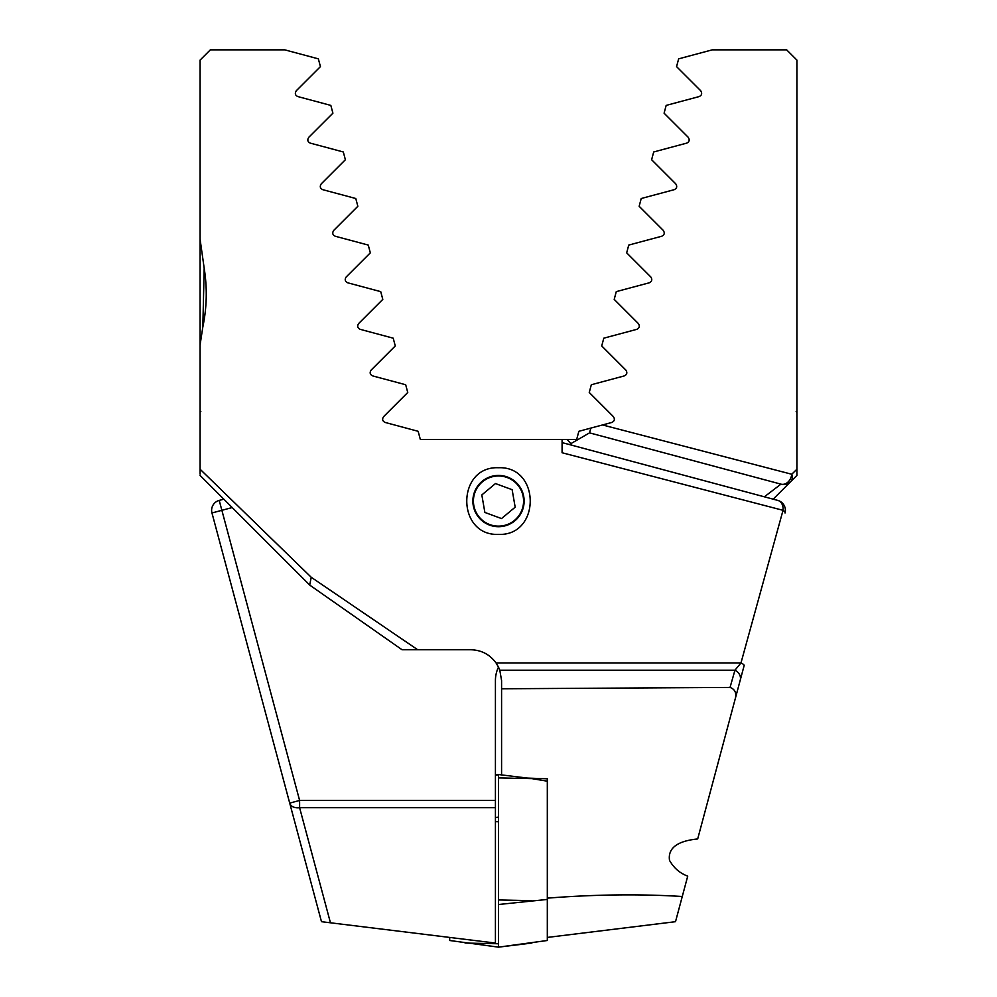 <?xml version="1.0" encoding="UTF-8"?>
<svg xmlns="http://www.w3.org/2000/svg" width="997" height="997" viewBox="0 0 997 997"><rect width="100%" height="100%" fill="white"/><g stroke="black" fill="none" stroke-linecap="round" stroke-linejoin="round"><path stroke-width="1.5" d="M299.312 838.938L309.269 876.126M707.297 803.108L744.136 665.597A10.257 2.256 -165 0 0 740.97 662.943L734.951 670.196A10.257 8.462 15 0 1 740.248 680.104L734.789 700.48C736.982 693.713 735.4 689.363 730.041 687.432L734.951 670.196L499.796 670.196L498.5 667.118A30.77 30.77 0 0 0 495.422 680.527L495.422 943.05L321.483 921.689L211.962 512.969A10.257 10.257 0 0 1 219.215 500.407L223.827 499.173M232.201 507.548L221.87 510.314L219.215 500.407M796.915 85.742L796.915 60.107L786.658 49.85L712.244 49.85L678.645 58.848L676.564 66.612L700.717 90.752C702.337 93.406 701.813 95.351 699.159 96.572L666.17 105.408L664.089 113.172L688.242 137.312C689.874 139.941 689.351 141.886 686.684 143.132L653.696 151.968L651.614 159.719L675.767 183.872C677.412 186.489 676.888 188.421 674.209 189.679L641.221 198.515L639.152 206.279L663.292 230.419C664.937 233.024 664.426 234.968 661.734 236.239L628.746 245.075L626.677 252.839L650.817 276.979C652.474 279.571 651.951 281.503 649.259 282.799L616.271 291.635L614.202 299.387L638.342 323.527C639.999 326.119 639.488 328.05 636.784 329.346L603.796 338.182L601.727 345.947L625.867 370.086C627.537 372.654 627.013 374.598 624.309 375.906L591.321 384.742L589.252 392.494L613.392 416.646C615.062 419.201 614.538 421.145 611.834 422.454L602.524 424.959L791.743 474.248L796.915 469.213L796.915 60.107M796.915 475.095L796.915 469.213M796.915 171.634L796.915 412.097M796.915 180.582L796.915 172.93M796.915 87.337L796.915 107.514M211.962 512.969L221.87 510.314L299.611 800.454L289.703 803.108A10.257 7.129 -15 0 0 299.611 807.707L330.456 922.798M200.085 221.758L200.085 60.107L210.342 49.85L284.756 49.85L318.355 58.848L320.436 66.612L296.283 90.752C294.663 93.431 295.187 95.363 297.841 96.572L330.83 105.408L332.911 113.172L308.758 137.312C307.126 139.954 307.649 141.898 310.316 143.132L343.304 151.968L345.386 159.719L321.233 183.872C319.601 186.501 320.112 188.433 322.791 189.679L355.779 198.515L357.848 206.279L333.708 230.419C332.063 233.036 332.587 234.98 335.266 236.239L368.254 245.075L370.323 252.839L346.183 276.979C344.526 279.571 345.049 281.515 347.741 282.799L380.729 291.635L382.798 299.387L358.658 323.527C357.001 326.119 357.524 328.063 360.216 329.346L393.204 338.182L395.273 345.947L371.133 370.086C369.463 372.666 369.987 374.598 372.691 375.906L405.679 384.742L407.748 392.494L383.608 416.646C381.938 419.214 382.462 421.145 385.166 422.454L418.142 431.302L420.36 439.54L567.293 439.54A92.297 92.297 0 0 1 572.029 445.273L567.293 439.54L576.64 439.54L578.858 431.302L590.822 428.087L589.601 432.661M570.795 443.69L589.551 432.86L780.938 484.143L589.551 432.86L590.822 428.087L602.524 424.959M764.375 496.818L780.938 484.143A10.257 8.038 105 0 0 791.743 474.248A10.257 6.967 -135 0 1 790.845 481.489L773.173 499.173M796.915 475.432L790.845 481.489A10.257 10.257 0 0 1 780.938 484.143A10.257 10.257 0 0 0 790.845 481.489A10.257 10.257 0 0 1 780.938 484.143M734.789 700.48L697.688 838.938C687.008 840.06 667.068 843.474 669.51 860.361C673.885 868.063 679.954 873.31 687.731 876.126L675.517 921.689L547.316 937.429M472.865 501.067A25.635 25.635 0 0 0 498.5 526.703A25.635 25.635 0 0 0 524.135 501.067A25.635 25.635 0 0 0 498.5 475.432A25.635 25.635 0 0 0 472.865 501.067M498.5 534.392C456.165 536.137 456.227 465.948 498.5 467.73C540.835 466.023 540.773 536.137 498.5 534.392M498.5 667.118L496.057 662.943L740.97 662.943L783.031 510.314L562.084 452.75L562.084 439.54M200.085 239.243L204.198 268.318C207.339 288.033 206.878 307.612 202.815 327.041L200.085 344.9L200.085 474.086M200.085 171.634L200.085 172.855M200.085 180.582L200.085 378.274M200.085 412.097L200.833 411.499M200.085 469.213L311.226 577.263L417.706 649.757L470.808 649.757C481.352 650.019 489.764 654.418 496.057 662.943M730.041 687.432L501.578 688.777L501.578 774.906M499.796 670.196L501.578 680.527L501.578 688.777M411.599 649.757L402.078 649.757L309.805 585.152L402.078 649.757L417.706 649.757M740.248 680.104L744.136 665.597M311.226 577.263L309.706 585.052L200.085 475.432L309.805 585.152M777.785 500.407L562.084 442.606L777.785 500.407A10.257 7.789 105 0 1 783.031 510.314A10.257 3.066 -165 0 1 785.038 512.969A10.257 10.257 0 0 0 777.785 500.407A10.257 10.257 0 0 1 785.038 512.969M204.186 268.156L202.827 326.979M449.684 937.429L449.684 940.495L498.5 947.15L547.316 940.495L547.316 778.794L527.675 778.109M547.316 898.147C594.922 894.421 639.9 893.873 682.26 896.502M494.213 476.354A25.075 25.075 0 0 0 473.787 505.342A25.075 25.075 0 0 0 502.787 525.768A25.075 25.075 0 0 0 523.213 496.78A25.075 25.075 0 0 0 494.213 476.354M481.825 494.936L484.866 512.446L501.528 518.565L515.175 507.186L512.134 489.689L495.472 483.557L481.825 494.936M498.5 946.901L498.5 774.532L495.422 774.906M547.316 899.431L498.5 904.516M547.316 781.187L531.912 778.632L498.5 777.922M495.422 807.707L299.611 807.707L299.611 800.454L495.422 800.454M465.088 943.05L498.5 943.76M495.422 821.665L498.5 821.727M495.422 817.515L498.5 817.166M495.422 775.13L498.5 774.781M531.912 900.665L498.5 899.955M796.915 412.471L796.167 411.499M531.912 943.05L498.5 947.15M531.912 778.632L498.5 774.532"/></g></svg>
